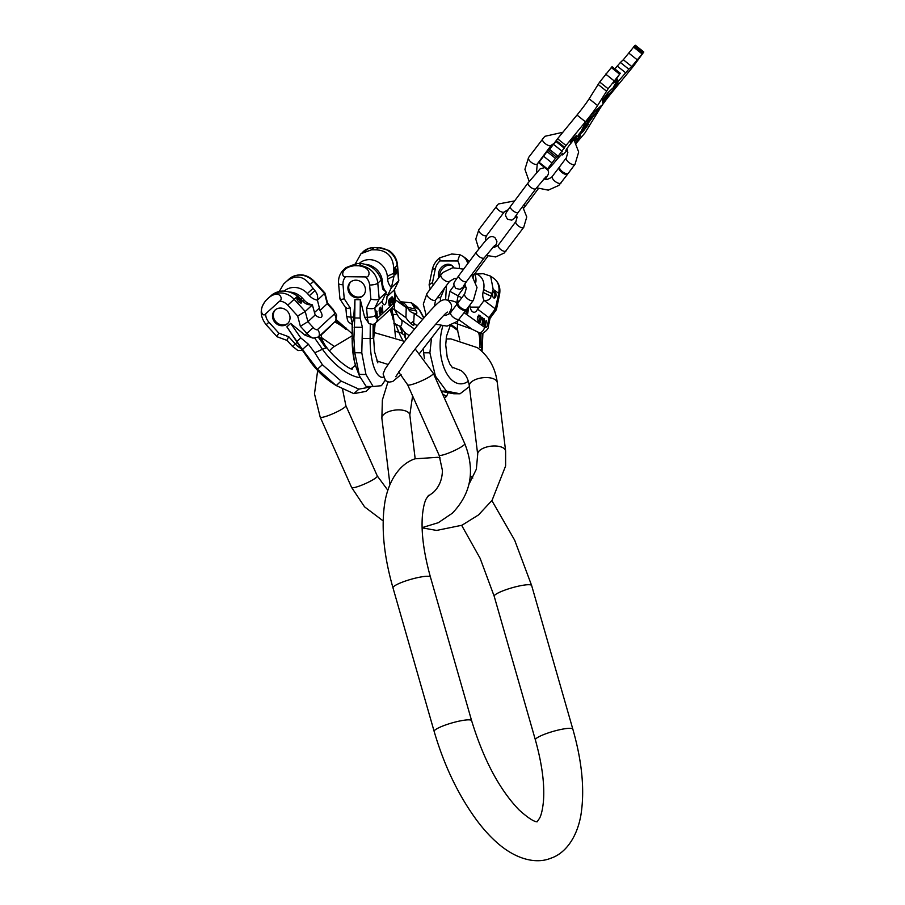<?xml version="1.0" encoding="UTF-8"?>
<svg xmlns="http://www.w3.org/2000/svg" width="905" height="905" viewBox="0 0 905 905"><rect width="100%" height="100%" fill="white"/><g stroke="black" fill="none" stroke-linecap="round" stroke-linejoin="round"><path stroke-width="1.36" d="M383.234 377.238A38.768 12.602 -89.4 0 1 370.134 338.481L373.086 338.504L373.109 324.544L375.541 323.051A6.493 5.871 47.2 0 0 377.272 318.356L393.924 302.96A4.333 1.403 90.6 0 0 394.908 297.564A6.493 1.799 -5.1 0 0 395.236 296.919L394.58 289.442M373.233 324.499L369.002 323.673L364.647 317.259L360.314 299.713L354.941 299.646L353.719 317.135L352.328 324.103L352.181 338.278L352.169 324.397M361.785 352.814L354.783 352.735L353.912 338.312L354.749 317.972L360.122 318.028L362.407 327.316L361.785 352.814L365.948 374.489L373.154 386.526L381.446 385.688L385.134 380.349M360.122 318.028L360.314 299.713M354.104 327.225L362.407 327.316M354.749 317.972L354.941 299.646M354.783 352.735L359.557 376.129L366.152 386.446L373.154 386.526M358.946 374.41L365.948 374.489M355.473 263.559L361.005 253.672L371.627 249.78L376.129 249.825L378.414 247.721A18.179 16.437 47.2 0 1 397.159 265.301A6.493 1.799 174.9 0 0 397.487 264.656L398.8 280.731L394.241 289.962L386.967 296.682L388.098 294.464L385.338 294.442M365.778 264.362A17.365 15.69 47.2 0 1 382.34 281.082L382.589 283.899A13.36 12.082 -132.8 0 0 386.356 292.236L379.195 298.944L374.874 307.858L375.552 315.46A6.493 1.799 174.9 0 1 367.373 317.282L366.548 308.017C370.417 308.956 373.188 308.91 374.874 307.858L382.136 301.139A8.009 2.602 90.6 0 0 384.274 304.793A8.009 2.602 90.6 0 0 386.967 296.682M393.573 298.118L392.883 298.752L392.046 296.67L392.928 302.134L394.116 301.173L393.573 298.118M390.44 300.336L390.79 304.238L391.141 298.322L392.25 302.892L391.899 298.989L391.073 297.564L390.44 300.336M389.489 305.438L390.462 304.544L389.942 298.616L388.517 300.879L389.161 305.438M382.295 305.675L382.826 311.603L382.295 305.675M382.034 308.786L381.435 309.34L380.677 307.18L381.503 312.689L382.544 311.863L382.034 308.786M379.138 310.098L379.308 311.987L379.444 309.272L380.281 309.182L380.496 312.53L379.41 313.13L380.032 314.182L380.734 312.587L380.473 308.865L379.829 307.96L379.138 310.098M376.095 314.544L376.638 315.008L377.147 313.854L377.08 316.094L376.242 316.184L376.672 317.157L377.306 316.15L376.661 311.026L376.095 314.544M392.872 299.589L393.641 298.876L393.811 300.765L393.042 301.478L392.544 299.578M390.157 304.012L389.116 304.566L388.743 301.908L389.761 299.589L390.157 304.012M381.435 310.166L382.102 309.544L382.272 311.433L381.605 312.055L381.129 310.155M376.209 314.035L376.571 311.659L376.887 313.956L375.982 314.035M365.484 276.907L345.699 276.692C341.389 278.14 339.895 267.439 354.387 265.731A6.493 2.115 -89.4 0 1 354.545 265.572L359.047 265.618A18.179 16.437 47.2 0 1 377.792 283.208L379.195 298.944C377.509 299.996 374.738 300.041 370.869 299.103L369.613 285.018A11.686 10.566 47.2 0 0 365.484 276.907C369.5 278.446 373.03 267.801 358.889 265.787L354.387 265.731M365.416 289.114A9.242 8.349 47.2 0 1 362.95 295.811A9.242 8.349 47.2 0 1 353.731 297.01A9.242 8.349 47.2 0 1 347.939 288.921A9.242 8.349 47.2 0 1 350.405 282.236A9.242 8.349 47.2 0 1 359.624 281.036A9.242 8.349 47.2 0 1 365.416 289.114M352.203 324.454C346.604 321.241 347.95 320.879 346.558 315.8A6.493 1.799 -5.1 0 0 350.993 317.101L350.167 307.836C346.683 308.696 345.359 308.605 346.208 307.553M358.889 265.787A6.493 2.115 -89.4 0 1 359.047 265.618L361.333 263.502L356.83 263.457L354.545 265.572A18.179 16.437 -132.8 0 0 343.753 269.611C339.907 273.355 338.176 277.959 338.572 283.423L339.963 299.069L345.88 308.096M378.573 247.585A6.493 2.115 -89.4 0 0 378.414 247.721L373.912 247.665A6.493 2.115 -89.4 0 1 374.07 247.54L378.573 247.585L388.822 250.436C393.901 253.898 396.786 258.638 397.487 264.656M374.07 247.54L368.946 248.264L361.005 253.672M398.8 280.731L391.39 287.677L393.992 276.183L393.72 268.491C393.109 256.692 387.25 250.481 376.129 249.825M394.297 272.428A3.247 1.052 90.6 0 0 395.281 274.735A3.247 1.052 90.6 0 0 396.333 270.55A3.247 1.052 90.6 0 0 395.349 268.242A3.247 1.052 90.6 0 0 394.297 272.428M386.356 292.236L382.657 289.08L381.243 280.018C377.973 270.686 371.344 265.188 361.333 263.502M386.367 292.326L382.136 301.139M391.39 287.677L388.098 294.464M356.83 263.457L345.857 267.665L343.753 269.611M391.379 287.586A13.36 12.082 -132.8 0 1 387.612 279.249L387.363 276.432A17.365 15.69 -132.8 0 0 376.537 261.274A17.365 15.69 -132.8 0 0 359.262 263.423M350.167 307.836L344.251 298.808C340.766 299.679 339.443 299.578 340.291 298.526M394.671 274.125A3.247 1.052 90.6 0 0 395.112 270.527A3.247 1.052 90.6 0 0 394.738 268.842M363.346 295.415A9.242 8.349 47.2 0 1 354.274 296.127A9.242 8.349 47.2 0 1 348.753 288.175A9.242 8.349 47.2 0 1 350.823 281.874M393.437 298.876L393.381 298.299M392.781 301.965L393.641 301.161M392.612 299.385L393.641 298.876M390.598 298.379L391.311 298.299L391.017 297.621M389.082 305.381L389.965 304.182M389.557 299.589L389.501 299.012M388.652 300.177L389.761 299.589M381.378 312.497L382.046 311.637M381.197 309.929L382.102 309.544M379.964 308.718L379.715 308.062M379.67 314.08L380.145 313.254M379.24 308.888L380.043 308.718M377.023 311.648L376.344 311.173M377 316.988L376.31 316.512M334.726 321.931L318.764 336.683A6.493 5.871 -132.8 0 0 317.542 329.533L334.183 314.137A6.493 5.871 47.2 0 1 335.404 321.298L334.726 321.931A33.553 14.344 47.8 0 1 346.095 329.51L335.8 320.789A10.453 4.468 -132.2 0 1 335.404 321.298M371.197 386.503L366.084 391.367L353.9 393.641L336.094 385.519L317.429 369.206L302.44 349.477L308.334 344.138L314.793 352.769L322.474 349.262A10.826 2.828 -34.9 0 1 325.958 348.131L318.232 337.033L313.006 338.142A10.826 4.627 -132.2 0 1 306.874 333.413L300.358 326.252L307.915 321.705L315.189 314.985L312.349 304.793C308.447 305.143 305.381 304.035 303.152 301.478L297.983 296.421M308.616 358.369L309.77 360.79A38.768 16.573 -132.2 0 0 331.694 382.589L336.253 385.632L341.049 381.028L322.384 364.715L314.793 352.769M371.05 386.876L358.866 389.139L353.9 393.641M358.866 389.139L341.049 381.028M322.384 364.715L317.429 369.206M302.44 349.477L286.862 326.852L302.18 349.907M301.41 348.663A10.826 4.627 -132.2 0 1 295.279 343.923L288.763 336.762C286.964 339.805 286.58 340.914 287.62 340.11M303.605 350.235C295.064 350.292 300.551 352.011 292.519 346.411L287.089 340.438M335.8 320.789L335.846 320.698C336.717 312.202 337.95 317.881 333.085 309.25L327.644 303.266L320.019 310.528A8.009 3.428 -132.2 0 1 321.479 317.044A8.009 3.428 -132.2 0 1 315.189 314.985M327.621 303.254L324.963 293.073L317.429 300.211L320.019 310.528M296.964 341.366L300.777 337.916L308.334 344.138M300.777 337.916L290.663 323.402L304.951 335.155L313.006 338.142M290.663 323.402L286.862 326.852M279.679 301.094A11.686 10.566 47.2 0 1 287.779 305.143L297.609 296.139C288.152 289.849 279.622 289.408 272.032 294.804L269.747 296.908A6.493 2.772 47.8 0 0 269.6 297.078C280.075 289.43 283.423 299.408 279.679 301.094L265.663 313.797A11.686 10.566 -132.8 0 0 268.921 322.237L278.831 333.119C277.032 336.151 276.647 337.271 277.688 336.468M275.075 322.508A9.242 8.349 -132.8 0 0 287.541 323.673A9.242 8.349 -132.8 0 0 287.451 311.286A9.242 8.349 -132.8 0 0 274.996 310.11A9.242 8.349 -132.8 0 0 275.075 322.508M269.6 297.078L266.409 299.962C257.246 310.132 263.117 317.813 265.663 313.797M268.921 322.237L266.161 324.725L277.122 336.773L287.066 340.427M286.828 281.116L289.114 279.012A18.179 16.437 47.2 0 1 313.526 281.421L313.978 280.991C305.935 273.502 297.643 272.846 289.114 279A6.493 2.772 47.8 0 0 289.114 279.012L285.923 281.908A6.493 2.772 47.8 0 0 285.923 281.908A6.493 2.772 47.8 0 0 285.923 281.896L286.828 281.116C295.539 274.701 303.288 275.855 310.087 284.6L314.883 290.629L309.386 295.675A13.36 12.082 -132.8 0 0 317.372 300.155C318.164 296.625 317.338 293.446 314.883 290.629M312.904 288.457L307.406 293.503A17.365 15.69 -132.8 0 0 284.261 291.059M283.638 284.012L279.362 291.32M289.657 292.089A17.365 15.69 47.2 0 1 302.372 298.141L304.352 300.324A13.36 12.082 -132.8 0 0 312.349 304.793M287.779 305.143L297.677 316.026L305.234 311.49L312.406 304.861M307.406 293.503L309.386 295.675M300.302 299.532A3.247 1.391 -132.2 0 1 301.467 302.881A3.247 1.391 -132.2 0 1 298.265 301.422A3.247 1.391 -132.2 0 1 297.1 298.073A3.247 1.391 -132.2 0 1 300.302 299.532M296.874 298.695A3.247 1.391 -132.2 0 1 299.431 300.324A3.247 1.391 -132.2 0 1 300.822 303.051M275.414 309.748A9.242 8.349 -132.8 0 0 275.889 321.75A9.242 8.349 -132.8 0 0 287.926 323.289M448.145 392.793L446.516 396.458L444.4 398.098M446.516 396.458L442.545 393.924M417.239 325.777L413.63 323.198A8.009 1.731 -127.8 0 1 413.823 325.178A8.009 1.731 -127.8 0 1 405.949 317.689L394.376 309.408L391.707 308.571M393.845 323.255L399.682 326.128A10.453 2.263 52.2 0 0 400.463 326.728A6.493 5.125 -54.4 0 0 401.379 319.748L414.479 329.126M405.632 338.979L404.852 332.531L400.463 326.728M401.469 301.851L411.526 302.824L416.142 310.901A46.743 26.89 -28.9 0 1 408.336 309.001A13.36 10.543 -54.4 0 0 412.963 312.949A13.36 10.543 -54.4 0 0 414.23 313.3L415.157 313.616M414.976 308.786A46.743 26.89 -28.9 0 1 407.171 306.885A17.365 13.688 -54.4 0 0 401.153 301.75A17.365 13.688 -54.4 0 0 400.338 301.489M394.908 293.13L397.465 297.519C398.709 299.883 401.639 303.232 406.232 307.564L405.949 317.689M422.658 319.363L414.264 313.356L413.63 323.198M395.281 299.759L406.266 307.621M407.171 306.885L408.336 309.001M414.264 313.356L414.23 313.3C416.877 314.306 417.51 313.503 416.142 310.901M394.987 294.08A3.247 0.701 -127.8 0 1 395.202 294.442A3.247 0.701 -127.8 0 1 395.564 295.844A3.247 0.701 -127.8 0 1 395.134 295.788M455.113 323.13L471.901 329.115L458.835 319.759M457.704 320.992L457.274 329.092L451.572 324.997M478.621 332.226A33.553 17.976 -89.9 0 1 479.933 347.418L480.476 333.447A10.453 5.6 -89.9 0 1 479.718 333.017L471.901 329.115M451.143 312.01L450.351 311.207M437.341 297.722L440.554 297.722L440.339 301.195M440.554 297.722L444.683 287.892M446.482 285.482L445.599 299.781M431.481 338.47L429.886 352.814L435.418 376.118L446.459 391.118L460.057 393.777L469.401 386.559M482.048 351.468L482.908 333.47M446.459 391.118L441.278 391.107M441.414 391.39L453.801 393.754L460.057 393.777M434.581 376.118L435.418 376.118M423.45 348.651L423.631 352.792L429.886 352.814M423.631 352.792L424.434 358.629M480.476 333.447L482.139 333.628M490.001 318.481L477.523 309.103L479.198 307.134L470.091 307.112M466.143 287.643L464.638 286.557L458.258 295.302L456.72 302.723A6.493 1.957 -168.3 0 0 447.998 300.381L449.864 291.342L461.754 297.802M469.831 305.076A8.009 4.287 90.1 0 0 474.084 312.27A8.009 4.287 90.1 0 0 477.523 309.103M485.646 322.734L484.548 321.954L484.118 318.673L483.53 324.748L485.374 326.207L486.562 320.427L485.227 322.734L484.13 321.942L484.118 318.979M480.872 318.605L480.08 322.418L481.426 318.436L482.422 318.3L482.399 324.081L483.078 318.345L481.958 317.27L480.872 318.605M478.021 320.947L479.571 322.056L480.759 316.275L478.869 315.053L477.399 318.232L478.021 320.947M468.586 307.553L467.727 313.571L468.586 307.553M467.58 308.096L467.274 309.567L466.754 309.205M465.215 311.263L466.946 313.006L468.111 307.383M459.378 300.98L458.111 301.173L457.783 303.288M484.266 322.599L485.487 323.47L485.114 325.314L483.723 324.182L484.266 322.599M479.333 321.037L477.942 319.895L477.783 318.515L478.541 315.947L480.227 316.727L479.333 321.037L477.354 319.295M466.279 309.702L467.116 310.313L466.731 312.157L465.475 310.901M467.093 310.291L466.595 309.386A5.407 2.285 -143.2 0 1 460.837 307.734A5.407 2.285 -143.2 0 1 458.032 302.79L459.05 301.422M459.797 254.656L457.67 260.968L440 260.934L439.592 257.857L451.697 254.011L459.797 254.656L463.055 256.387A18.179 14.344 125.6 0 1 467.772 263.615M438.868 277.597A9.242 7.285 125.6 0 1 438.574 272.858A9.242 7.285 125.6 0 1 451.753 265.369A9.242 7.285 125.6 0 1 453.654 267.654M459.763 339.952L457.274 329.092M490.012 318.447L496.404 309.668L484.073 300.392C488.18 300.765 490.521 299.34 491.087 296.105L493.168 289.362L490.623 276.127L483.18 273.672L476.675 274.079M492.671 293.65A3.247 1.742 90.1 0 0 494.288 298.062A3.247 1.742 90.1 0 0 495.917 295.969A3.247 1.742 90.1 0 0 494.3 291.568A3.247 1.742 90.1 0 0 492.671 293.65M473.315 277.066L473.315 275.674M484.062 300.471L479.198 307.134M474.627 273.944A17.365 13.688 125.6 0 1 475.872 282.122M466.245 258.672L469.243 261.647M484.073 300.392A13.36 10.543 -54.4 0 1 483.044 292.281L483.609 289.532A17.365 13.688 -54.4 0 0 476.324 273.966A17.365 13.688 -54.4 0 0 474.91 273.57M433.28 285.075L432.488 282.552L429.094 284.905L430.26 289.114M493.745 297.892A3.247 1.742 90.1 0 0 494.82 295.969A3.247 1.742 90.1 0 0 493.757 291.727M439.694 276.478A9.242 7.285 125.6 0 1 439.864 273.796A9.242 7.285 125.6 0 1 452.364 265.878M485.001 325.947L486.143 320.427M483.259 323.277L484.051 322.576M485.114 325.314L483.383 324.318M482.818 319.216L481.709 317.327M482.037 323.82L482.795 320.076M480.103 322.44L481.008 318.436L481.879 318.051M479.198 321.795L480.34 316.275L478.609 315.11M477.376 318.436L477.908 316.218L478.779 315.834M466.584 312.745L466.697 312.157M466.731 312.157L465.668 311.388M457.953 301.523L458.858 301.286M466.301 309.589A5.407 2.285 -143.2 0 1 466.109 310.053A5.407 2.285 -143.2 0 1 465.996 310.189A5.407 2.285 -143.2 0 1 460.249 308.515A5.407 2.285 -143.2 0 1 457.444 303.571A5.407 2.285 -143.2 0 1 457.557 303.447A5.407 2.285 -143.2 0 1 457.84 303.254M473.496 300.132A5.407 2.285 -143.2 0 1 473.394 300.302A5.407 2.285 -143.2 0 1 473.281 300.437A5.407 2.285 -143.2 0 1 467.523 298.763A5.407 2.285 -143.2 0 1 464.729 293.82L458.032 302.79A5.407 2.285 -143.2 0 1 458.145 302.655M567.933 173.545A5.407 2.285 -143.2 0 1 567.74 174.009A5.407 2.285 -143.2 0 1 567.616 174.145A5.407 2.285 -143.2 0 1 561.869 172.47A5.407 2.285 -143.2 0 1 559.064 167.538A5.407 2.285 -143.2 0 1 559.188 167.402A5.407 2.285 -143.2 0 1 559.46 167.221M568.419 173.07A5.407 2.285 -143.2 0 1 568.329 173.228A5.407 2.285 -143.2 0 1 568.204 173.364A5.407 2.285 -143.2 0 1 562.457 171.69A5.407 2.285 -143.2 0 1 559.652 166.746A5.407 2.285 -143.2 0 1 559.776 166.611M603.454 99.222L610.92 92.321L603.465 100.738L603.364 99.154M617.527 83.882L612.233 90.964L602.719 99.754L608.013 92.683L617.436 83.814M607.594 93.532L605.66 96.247L607.594 93.532M612.006 91.281L605.66 99.765A11.686 0.826 128.6 0 1 604.698 100.41A11.686 0.826 128.6 0 1 605.705 98.385L611.95 91.235M586.18 122.062L594.947 113.951L582.933 128.216L586.067 121.971M600.954 106.066L595.671 113.136L586.157 121.926L591.44 114.856L600.875 105.998M590.546 116.349L588.612 119.064L590.546 116.349M594.97 114.087L587.922 123.521A12.987 0.916 128.6 0 1 586.859 124.223A12.987 0.916 128.6 0 1 587.096 123.431L594.89 114.019M585.705 126.089L584.721 127.232L585.58 125.987M602.979 102.537L603.703 101.745L602.956 102.525M602.651 102.74L603.658 101.417L602.651 102.74M582.809 129.653L587.911 124.935L583.205 131.225L578.114 135.942L582.775 129.619M574.958 137.39L576.768 135.275L574.901 137.345M614.846 68.904L620.378 62.468L628.817 69.21L613.726 86.563L617.696 79.629L613.692 83.056L619.62 74.199L608.126 88.758L597.572 105.546A19.48 1.38 -51.4 0 1 585.433 121.79L577.005 115.048A19.48 1.38 128.6 0 0 589.132 98.803L599.687 82.016L612.04 66.732M628.817 69.21L631.758 66.495L623.319 59.753L634.835 45.601L635.367 45.25L643.806 51.992L631.758 66.495M576.259 143.228L584.913 132.99L600.298 108.046A19.48 1.38 -51.4 0 1 612.436 91.812L633.455 66.178L643.806 51.992M575.094 141.27L580.772 135.139L576.1 142.933M567.424 150.072A19.48 1.38 -51.4 0 1 562.186 154.925A19.48 1.38 -51.4 0 1 562.186 154.54L562.412 153.273M547.276 169.631L538.837 162.889A17.319 1.222 -51.4 0 1 538.837 162.561L547.276 169.303A17.319 1.222 128.6 0 0 547.276 169.631A17.319 1.222 128.6 0 0 557.152 159.212L562.537 153.375M547.276 169.303L555.455 158.352L547.016 151.61L548.125 150.434L556.518 157.187M548.588 150.807L557.559 138.748L565.998 145.49L558.136 156.26L555.455 158.352M565.998 145.49L585.433 121.79M567.22 149.472A8.654 0.611 -51.4 0 1 565.897 150.558A8.654 0.611 -51.4 0 1 568.578 146.305A8.654 0.611 -51.4 0 1 576.711 137.028A8.654 0.611 -51.4 0 1 574.573 140.524M604.8 100.998L618.081 83.226L608.16 92.401L602.64 99.788L602.651 101.835L605.355 98.781A12.342 0.871 128.6 0 0 604.291 100.919A12.342 0.871 128.6 0 0 605.309 100.24L604.766 100.964M587.062 124.743L601.508 105.399L591.599 114.573L585.603 122.594L581.926 129.562L586.7 123.895A13.643 0.962 128.6 0 0 586.451 124.732A13.643 0.962 128.6 0 0 587.56 123.985L587.028 124.709M584.381 127.65L586.338 125.139L584.358 127.639M602.821 102.695L603.907 101.473L602.821 102.695M602.594 102.865L603.861 101.134L602.572 102.842M577.56 136.598L583.058 131.508L588.465 124.279L582.956 129.37L577.56 136.598M578.306 134.924L581.745 130.671L578.306 134.924M575.637 136.904L573.216 139.8L575.603 136.87M575.648 136.123L572.13 140.332L575.648 136.123M573.736 137.888L570.218 142.108L573.736 137.888M557.559 138.748L577.005 115.048M538.837 162.561L547.016 151.61M620.378 62.468L623.319 59.753M603.465 100.738L602.945 99.55M537.276 821.683L537.355 821.661C538.294 820.812 536.676 825.824 518.904 809.771C499.277 789.205 483.519 759.521 471.629 720.719A19.48 3.281 -16 0 0 444.457 725.38A19.48 3.281 -16 0 0 434.162 731.455C444.287 766.015 458.688 795.902 477.388 821.14C484.718 830.858 492.377 838.98 500.363 845.485C518.972 860.531 537.683 863.675 550.783 858.234C564.268 853.845 576.44 839.286 580.795 815.756C584.89 790.947 582.243 762.078 572.831 729.159A19.48 3.281 164 0 0 545.67 733.831A19.48 3.281 164 0 0 535.375 739.905L494.209 596.316L480.125 558.306L461.663 525.375M572.831 729.159L531.665 585.58A19.48 3.281 164 0 0 504.504 590.241A19.48 3.281 164 0 0 494.209 596.316M440.192 457.941L437.556 457.319L415.044 458.801C401.56 463.19 389.399 477.75 385.032 501.28C380.937 526.088 383.584 554.957 392.996 587.877A19.48 3.281 -16 0 1 403.291 581.802A19.48 3.281 -16 0 1 430.452 577.13C423.687 552.774 421.017 532.151 422.443 515.25C423.189 507.886 424.411 502.513 426.074 499.119L428.551 495.352L429.49 495.454M398.562 371.865L407.635 384.783A14.073 2.104 -24.1 0 0 418.664 382.114A14.073 2.104 -24.1 0 0 432.579 374.58A14.073 2.104 -24.1 0 0 433.325 373.313L464.763 443.665C475.351 470.374 471.188 493.576 452.274 513.248L438.337 522.683L422.115 527.638M407.635 384.783L439.072 455.136A14.073 2.104 -24.1 0 0 450.102 452.466A14.073 2.104 -24.1 0 0 464.016 444.932A14.073 2.104 -24.1 0 0 464.763 443.665M387.804 490.216L377.306 475.985A14.073 2.104 155.9 0 1 376.559 477.252A14.073 2.104 155.9 0 1 362.645 484.797A14.073 2.104 155.9 0 1 351.615 487.467L364.557 506.845L383.132 520.895M342.543 389.263L345.868 405.632A14.073 2.104 155.9 0 1 345.122 406.899A14.073 2.104 155.9 0 1 331.207 414.445A14.073 2.104 155.9 0 1 320.178 417.115L351.615 487.467M373.086 338.504A33.553 10.905 -89.4 0 1 374.308 323.979M352.022 338.278L354.262 360.914L356.57 368.516A38.768 12.602 -89.4 0 1 352.181 338.278L353.912 338.312M375.541 323.051L392.193 307.666A6.493 5.871 -132.8 0 0 393.924 302.96M389.874 309.804A33.553 10.905 -89.4 0 1 393.223 319.884L390.926 308.831M362.622 338.402L370.134 338.481L370.281 324.295M395.485 336.999L393.585 317.565A10.826 5.735 168.2 0 1 393.223 319.884M394.908 297.564L394.241 289.962L398.562 281.048L397.159 265.301L393.72 268.491M375.552 315.46A4.333 1.403 90.6 0 0 377.272 318.356M364.647 317.259L367.373 317.282A10.826 3.518 90.6 0 0 369.002 323.673M352.633 323.504A10.826 3.518 90.6 0 1 350.993 317.101L353.719 317.135M345.699 276.692A11.686 10.566 -132.8 0 0 343.006 284.736L344.251 298.808M366.548 308.017L370.869 299.103M369.613 285.018A6.493 1.799 174.9 0 0 377.792 283.208L381.243 280.018M371.627 249.78L373.912 247.665A18.179 16.437 -132.8 0 0 363.109 251.714M381.842 282.733A46.743 12.975 174.9 0 1 382.34 281.082M387.363 276.432A46.743 12.975 174.9 0 1 393.743 273.367M338.572 283.423A6.493 1.799 -5.1 0 0 343.006 284.736M382.114 285.324A46.743 12.975 174.9 0 1 382.589 283.899M387.612 279.249A46.743 12.975 174.9 0 1 393.992 276.183M345.744 327.757A10.826 2.896 130.2 0 1 345.846 327.825A10.826 2.896 130.2 0 1 346.095 329.51M360.19 377.623A38.768 16.573 -132.2 0 1 322.474 349.262L314.646 338.029M331.694 382.589C323.311 376.91 316.026 369.67 309.827 360.891A10.826 2.828 145.1 0 1 309.77 360.79L301.942 349.556M302.055 349.749L309.827 360.891A10.826 2.828 145.1 0 0 309.906 360.993M292.519 346.411L297.213 342.181M310.087 284.6L313.526 281.421L324.601 293.582L327.282 303.809L332.633 309.68A4.333 1.855 -132.2 0 1 334.183 314.137M317.542 329.533A4.333 1.855 -132.2 0 1 313.266 327.587L307.915 321.705L305.234 311.49L294.159 299.317A18.179 16.437 47.2 0 0 269.747 296.908L272.032 294.804M313.266 327.587L304.951 335.155M321.275 334.839L330.495 326.32M319.442 336.049A33.553 14.344 47.8 0 0 325.958 348.131M297.677 316.026L300.358 326.252M278.831 333.119L288.763 336.762M268.728 297.802L266.455 299.894A18.179 16.437 -132.8 0 1 266.556 299.804A6.493 2.772 47.8 0 0 266.409 299.962M266.161 324.725C259.497 316.071 259.599 307.802 266.455 299.894A18.179 16.437 -132.8 0 0 265.312 301.071M283.536 284.102L285.923 281.896A18.179 16.437 -132.8 0 0 285.81 281.998A18.179 16.437 -132.8 0 0 285.709 282.1M302.372 298.141L301.173 299.295M319.476 308.005L314.431 312.576M304.352 300.324L303.152 301.478M389.953 484.458L381.876 418.325A14.073 6.561 -7 0 1 391.82 410.678A14.073 6.561 -7 0 1 407.94 412.148A14.073 6.561 -7 0 1 409.818 414.909L412.59 395.892M422.115 527.841L436.617 530.432L461.969 525.239L478.485 514.956L492.06 500.352L505.624 465.939L505.624 451.007A14.073 6.561 173 0 0 503.757 448.247A14.073 6.561 173 0 0 487.637 446.776A14.073 6.561 173 0 0 477.693 454.423L476.347 469.209L469.005 484.198M446.086 338.979L450.882 338.9L477.399 347.656C488.734 356.14 495.352 367.792 497.275 382.577A14.073 6.561 173 0 0 495.397 379.817A14.073 6.561 173 0 0 479.277 378.347A14.073 6.561 173 0 0 469.333 385.994L477.693 454.423M402.849 340.427A38.768 8.394 -127.8 0 1 398.811 332.18A10.826 8.45 -21.7 0 1 402.929 334.25L399.682 326.128M395.327 331.411L398.811 332.18L395.53 323.945M401.379 319.748A4.333 0.939 -127.8 0 1 397.51 315.098L394.376 309.408L394.659 303.503M397.51 315.098A6.493 3.733 151.1 0 0 393.008 314.759M404.852 332.531L409.207 335.642M401.56 327.508A33.553 7.274 52.2 0 0 402.929 334.25M411.526 302.824L415.757 305.856A18.179 14.344 125.6 0 1 419.185 309.748L413.698 305.822M423.766 318.074L419.185 309.748A6.493 3.733 -28.9 0 1 419.863 310.506L415.757 305.856M413.902 320.947L410.7 323.436M468.338 381.22A38.768 20.77 90.1 0 1 453.382 381.277A38.768 20.77 -89.9 0 1 442.771 326.196M479.718 333.017A6.493 5.125 -54.4 0 0 484.56 327.305L464.152 312.678M482.218 348.38L481.584 347.78L482.127 333.741M481.403 350.88A38.768 20.77 90.1 0 0 481.584 347.78A10.826 0.622 -177.8 0 0 479.933 347.418M484.56 327.305A4.333 2.319 90.1 0 0 487.557 324.805A6.493 1.957 11.7 0 1 488.429 326.117L490.024 318.413M487.557 324.805L489.085 317.395L495.476 308.65L498.655 293.288A18.179 14.344 125.6 0 0 493.881 278.469C498.87 282.451 500.748 287.824 499.526 294.589A6.493 1.957 -168.3 0 0 498.655 293.288L493.168 289.362M456.72 302.723A4.333 2.319 90.1 0 0 456.584 304.725M440 260.934A11.686 9.22 -54.4 0 0 435.328 268.808L432.488 282.552M457.67 260.968A11.686 9.22 125.6 0 1 459.254 267.857M449.864 291.342L454.061 285.584M483.609 289.532A46.743 14.095 -168.3 0 0 491.653 293.356M429.094 284.905L432.217 269.826A6.493 1.957 11.7 0 1 435.328 268.808M483.044 292.281A46.743 14.095 -168.3 0 0 491.087 296.105M459.514 318.865A5.407 2.285 -143.2 0 1 459.412 319.024A5.407 2.285 -143.2 0 1 459.299 319.148A5.407 2.285 -143.2 0 1 453.552 317.485A5.407 2.285 -143.2 0 1 450.747 312.542A5.407 2.285 -143.2 0 1 450.86 312.406M427.081 293.39A5.407 2.285 36.8 0 0 426.968 293.525A5.407 2.285 36.8 0 0 429.762 298.469A5.407 2.285 36.8 0 0 435.52 300.132A5.407 2.285 36.8 0 0 435.633 300.007A5.407 2.285 36.8 0 0 435.724 299.849M441.063 274.679A5.407 2.285 36.8 0 0 440.95 274.815A5.407 2.285 36.8 0 0 443.744 279.747A5.407 2.285 36.8 0 0 449.502 281.421A5.407 2.285 36.8 0 0 449.615 281.285A5.407 2.285 36.8 0 0 449.695 281.172M464.831 283.899L466.233 288.446L464.729 293.82A5.407 2.285 -143.2 0 1 464.842 293.695M465.464 285.177L460.102 289.362L455.815 288.424C452.828 283.208 452.828 284.34 458.824 275.595A4.876 2.059 36.8 0 0 461.188 279.917A4.876 2.059 36.8 0 0 466.629 281.421L484.243 257.834A4.876 2.059 36.8 0 1 478.813 256.33A4.876 2.059 36.8 0 1 476.437 251.997C486.211 240.289 489.492 233.66 495.069 237.777L496.913 241.25L496.585 243.558L494.447 247.291M472.795 276.353L474.435 274.204A4.876 2.059 -143.2 0 1 471.901 274.351M478.983 229.508A4.876 2.059 36.8 0 0 478.869 229.632A4.876 2.059 36.8 0 0 481.392 234.067A4.876 2.059 36.8 0 0 486.573 235.572A4.876 2.059 36.8 0 0 486.675 235.458A4.876 2.059 36.8 0 0 486.766 235.323M506.155 250.832A4.876 2.059 -143.2 0 1 506.076 250.968A4.876 2.059 -143.2 0 1 505.963 251.081A4.876 2.059 -143.2 0 1 500.793 249.576A4.876 2.059 -143.2 0 1 498.27 245.131A4.876 2.059 -143.2 0 1 498.384 245.017M523.791 227.223A4.876 2.059 -143.2 0 1 523.701 227.37A4.876 2.059 -143.2 0 1 523.588 227.494A4.876 2.059 -143.2 0 1 518.418 225.99A4.876 2.059 -143.2 0 1 515.895 221.544A4.876 2.059 -143.2 0 1 515.997 221.42M496.607 205.921A4.876 2.059 36.8 0 0 496.494 206.035A4.876 2.059 36.8 0 0 499.017 210.48A4.876 2.059 36.8 0 0 504.198 211.985A4.876 2.059 36.8 0 0 504.3 211.872A4.876 2.059 36.8 0 0 504.368 211.759M516.868 216.284L511.8 220.164L507.501 219.225C504.526 213.999 504.526 215.141 510.511 206.397A4.876 2.059 36.8 0 0 512.886 210.718A4.876 2.059 36.8 0 0 518.316 212.222L535.941 188.636A4.876 2.059 36.8 0 1 530.511 187.131A4.876 2.059 36.8 0 1 528.135 182.799L540.195 168.805L544.742 167.617M523.769 208.082L526.133 205.005A4.876 2.059 -143.2 0 1 523.599 205.152M561.134 182.821A5.407 2.285 -143.2 0 1 561.043 182.98A5.407 2.285 -143.2 0 1 560.919 183.104A5.407 2.285 -143.2 0 1 555.172 181.441A5.407 2.285 -143.2 0 1 552.367 176.498A5.407 2.285 -143.2 0 1 552.491 176.362M528.712 157.357A5.407 2.285 36.8 0 0 528.588 157.481A5.407 2.285 36.8 0 0 531.393 162.425A5.407 2.285 36.8 0 0 537.14 164.099A5.407 2.285 36.8 0 0 537.265 163.963A5.407 2.285 36.8 0 0 537.355 163.816M542.683 138.635A5.407 2.285 36.8 0 0 542.57 138.77A5.407 2.285 36.8 0 0 545.376 143.714A5.407 2.285 36.8 0 0 551.122 145.377A5.407 2.285 36.8 0 0 551.236 145.253A5.407 2.285 36.8 0 0 551.315 145.128M575.128 164.088A5.407 2.285 -143.2 0 1 575.026 164.257A5.407 2.285 -143.2 0 1 574.901 164.393A5.407 2.285 -143.2 0 1 569.155 162.719A5.407 2.285 -143.2 0 1 566.349 157.787A5.407 2.285 -143.2 0 1 566.473 157.651M612.006 66.71L620.434 73.452M611.192 67.456L619.62 74.199M605.626 74.063L614.065 80.805M599.687 82.016L608.126 88.758M598.035 84.38L606.474 91.122M597.572 105.546L589.132 98.803M543.362 156.056L551.801 162.798M549.697 149.517L558.136 156.26M553.758 144.562L562.186 151.305M555.964 141.508L564.392 148.25M556.236 140.58L564.675 147.323M538.961 162.165L547.389 168.907M562.186 154.54L561.564 154.042M634.835 45.601L643.274 52.343M634.02 46.359L642.448 53.101M633.466 47.015L641.894 53.757M637.312 59.9L628.885 53.157M617.21 66.031L625.638 72.773M618.172 81.869L617.018 80.952M616.203 79.21L617.165 79.979M434.162 731.455L392.996 587.877M537.197 821.717L539.753 817.916C541.416 814.523 542.638 809.149 543.396 801.785C544.821 784.884 542.14 764.261 535.375 739.905M531.665 585.58L514.673 540.206L491.879 500.589M472.806 478.055L470.34 475.736M471.629 720.719L430.452 577.13M439.072 455.136L442.421 470.464C442.228 479.616 439.151 486.981 433.167 492.592L427.443 496.664M345.868 405.632L377.306 475.985M355.45 365.326L351.593 368.358M329.33 350.891L332.667 347.52L352.056 335.834M373.935 332.486L404.637 341.434M415.225 348.991L433.325 373.313M317.666 370.564L314.476 393.811L320.178 417.115M376.865 360.959L387.917 364.398M375.179 323.379L373.675 338.594L374.523 351.604L377.838 362.837M356.57 368.516L359.557 376.129M393.585 317.565L391.627 308.186M392.193 307.666C394.818 304.465 395.836 300.879 395.236 296.919M346.558 315.8L345.88 308.152M334.047 346.287L322.01 337.916M352.079 333.662L336.253 319.703M321.309 334.793C320.755 348.663 353.278 373.437 352.599 368.482M289.114 279L285.923 281.896M324.94 293.039L313.978 280.991M452.183 367.192L461.007 370.53C465.532 373.72 468.304 378.878 469.333 385.994M387.962 381.921L382.363 400.033L381.876 418.325M415.169 458.756L409.818 414.909M497.275 382.577L505.624 451.007M403.924 334.533L405.994 339.714M401.718 301.965L401.153 301.75M423.936 317.881L419.863 310.506M452.557 367.837L449.864 364.07L447.217 357.283L445.713 344.862L446.516 336.14L450.317 325.438M481.935 333.798C486.505 331.015 488.677 328.447 488.429 326.117M450.611 325.336L457.783 330.472M499.526 294.589L496.404 309.668M432.217 269.826C433.28 265.018 435.746 261.025 439.592 257.857M463.055 256.387L466.324 258.728M490.691 276.183L493.881 278.469M401.085 374.534L392.634 381.559L389.014 382.125L385.519 380.688L383.098 373.935L385.157 368.912L398.155 349.941C411.718 331.671 431.323 308.662 437.5 303.458C441.821 299.397 445.679 298.65 449.05 301.218L451.21 304.272L451.595 306.331L451.154 309.25L448.552 314.476M447.421 312.089L447.421 312.089C446.618 311.411 423.054 337.814 408.562 357.713L395.757 376.695M419.716 353.233L440.848 325.924M457.444 303.571L449.876 313.503L445.769 315.393L443.778 315.426M466.109 310.053L457.229 321.456L447.036 326.139L435.667 324.194M456.776 278.423L454.582 278.435L449.615 281.285L435.633 300.007L434.276 306.557M463.632 269.147L452.772 267.767L443.133 272.371L440.95 274.815L426.968 293.525L423.302 304.137L426.153 315.336M471.55 274.826L477.014 287.485L473.394 300.302L466.697 309.272M458.824 275.595L476.437 251.997M463.383 286.138L466.629 281.421M487.965 256.092L474.435 274.204M494.503 245.662L484.243 257.834M486.155 255.334L495.68 256.952L504.232 253.015L523.701 227.37L526.755 216.94L522.592 206.498M508.135 209.711L504.3 211.872L486.675 235.458L485.623 237.958L485.702 240.719M492.886 247.291L494.515 247.28L498.27 245.131L515.895 221.544L517.038 217.46L516.404 214.87M478.802 248.92L475.781 239.101L478.869 229.632L498.338 203.987L514.606 200.91M510.511 206.397L528.135 182.799M515.081 216.94L518.316 212.222M538.351 188.636L526.133 205.005M546.201 176.464L535.941 188.636M545.251 179.371L548.272 174.36L548.6 172.052L547.672 169.529M559.064 167.538L551.496 177.459L547.389 179.348L543.701 179.066M567.74 174.009L558.849 185.412L548.272 190.141L536.575 187.799M555.297 142.571L551.236 145.253L537.265 163.963L536.484 172.516M562.876 132.277L544.765 136.338L528.588 157.481L524.923 169.337L529.176 181.43M573.94 139.687L578.68 152.017L575.026 164.257L568.329 173.228M566.881 148.68L567.854 152.402L566.349 157.787L559.652 166.746M612.063 66.676L620.491 73.418M556.564 157.176L548.125 150.434M562.186 154.925L561.36 154.257M616.565 78.724L617.696 79.629"/></g></svg>
